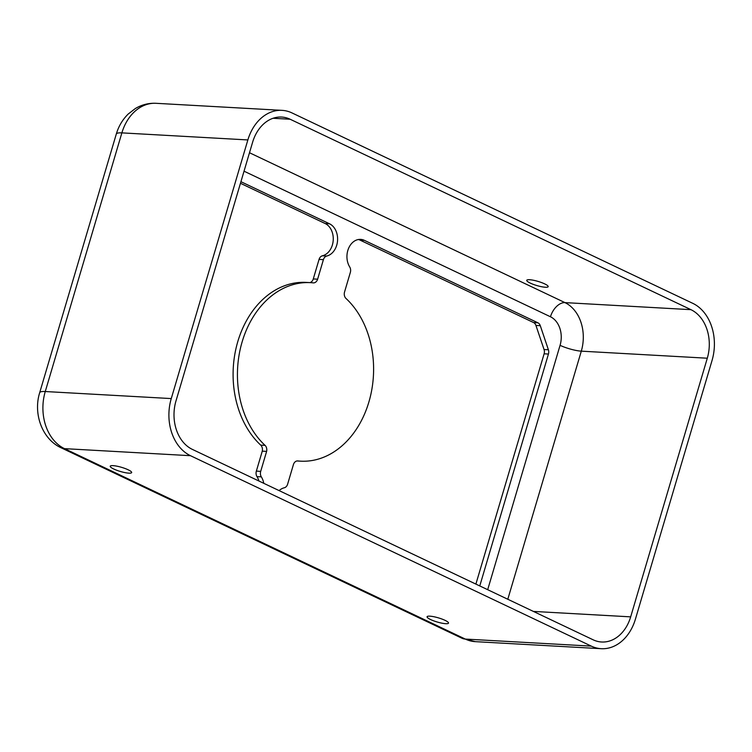 <?xml version="1.0" encoding="UTF-8"?>
<svg xmlns="http://www.w3.org/2000/svg" width="752" height="752" viewBox="0 0 752 752"><rect width="100%" height="100%" fill="white"/><g stroke="black" fill="none" stroke-linecap="round" stroke-linejoin="round"><path stroke-width="1.13" d="M591.288 646.118L190.482 455.693A44.697 34.009 -86.8 0 1 171.259 398.579L247.869 139.938A44.697 34.009 -86.8 0 1 282.056 110.356A44.697 34.009 -86.8 0 1 292.011 112.932L692.818 303.357A44.697 34.009 -86.8 0 1 712.041 360.471L635.431 619.122A44.697 34.009 -86.8 0 1 601.243 648.694A44.697 34.009 -86.8 0 1 591.288 646.118L465.3 639.068L64.493 448.643L190.482 455.693M445.034 620.334A11.177 2.153 -163.5 0 0 433.754 616.706A11.177 2.153 -163.5 0 0 427.08 616.762A11.177 2.153 -163.5 0 0 437.185 621.998A11.177 2.153 -163.5 0 0 448.512 623.107A11.177 2.153 -163.5 0 0 445.034 620.334M128.197 469.803A11.177 2.153 -163.5 0 0 116.908 466.174A11.177 2.153 -163.5 0 0 110.234 466.221A11.177 2.153 -163.5 0 0 120.339 471.457A11.177 2.153 -163.5 0 0 131.666 472.566A11.177 2.153 -163.5 0 0 128.197 469.803M530.216 283.072A11.177 2.153 -163.5 0 0 541.506 286.709A11.177 2.153 -163.5 0 0 548.17 286.653A11.177 2.153 -163.5 0 0 538.065 281.417A11.177 2.153 -163.5 0 0 526.738 280.308A11.177 2.153 -163.5 0 0 530.216 283.072M240.452 183.291L325.174 223.541A16.76 12.756 -86.8 0 1 333.183 240.687A16.76 12.756 -86.8 0 1 322.392 255.802A5.584 4.249 93.2 0 0 319.064 259.412L313.283 278.945A5.584 4.249 -86.8 0 1 309.702 282.602M240.922 181.693L329.517 223.786A16.76 12.756 -86.8 0 1 337.526 240.931A16.76 12.756 -86.8 0 1 326.735 256.037A5.584 4.249 93.2 0 0 323.407 259.656L317.626 279.18A5.584 4.249 -86.8 0 1 313.349 282.884A5.584 4.249 -86.8 0 1 313.189 282.865A89.394 68.009 93.2 0 0 310.52 282.649A89.394 68.009 93.2 0 0 241.674 343.467A89.394 68.009 93.2 0 0 265.061 445.372A5.584 4.249 -86.8 0 1 266.612 451.397L260.7 471.363A5.584 4.249 93.2 0 0 261.329 476.853A16.76 12.756 -86.8 0 1 263.764 483.31M358.45 239.503A16.76 12.756 -86.8 0 1 360.02 240.104L533.6 322.57A5.584 4.249 -86.8 0 1 535.941 325.447L544.053 349.53A5.584 4.249 -86.8 0 1 544.11 353.797L475.894 584.097M310.52 282.649L306.177 282.404A89.394 68.009 93.2 0 0 237.331 343.222A89.394 68.009 93.2 0 0 260.718 445.128A5.584 4.249 -86.8 0 1 262.269 451.153L256.357 471.119A5.584 4.249 93.2 0 0 256.987 476.618A16.76 12.756 -86.8 0 1 258.932 481.017M279.114 490.605A16.76 12.756 -86.8 0 1 284.303 487.775A5.584 4.249 93.2 0 0 287.631 484.156L293.412 464.633A5.584 4.249 -86.8 0 1 297.689 460.929A5.584 4.249 -86.8 0 1 297.858 460.948A89.394 68.009 93.2 0 0 300.527 461.164A89.394 68.009 93.2 0 0 369.364 400.355A89.394 68.009 93.2 0 0 345.986 298.45A5.584 4.249 -86.8 0 1 344.557 291.983L350.338 272.45A5.584 4.249 93.2 0 0 349.708 266.951A16.76 12.756 -86.8 0 1 348.411 248.762A16.76 12.756 -86.8 0 1 360.631 239.38A16.76 12.756 -86.8 0 1 364.372 240.349L537.943 322.815A5.584 4.249 -86.8 0 1 540.284 325.682L548.396 349.774A5.584 4.249 -86.8 0 1 548.452 354.042L479.767 585.94M593.159 639.811L192.352 449.386A37.995 28.905 -86.8 0 1 176.006 400.844L252.625 142.194A37.995 28.905 -86.8 0 1 281.68 117.058A37.995 28.905 -86.8 0 1 290.14 119.239L690.947 309.674A37.995 28.905 -86.8 0 1 707.294 358.215L630.674 616.856A37.995 28.905 -86.8 0 1 601.619 642.001A37.995 28.905 -86.8 0 1 593.159 639.811M266.612 451.397L262.269 451.153M247.869 139.938L121.88 132.878A22.353 4.305 16.5 0 0 116.287 134.063L39.677 392.704C33.126 413.562 41.952 439.008 61.128 447.797A22.353 13.856 -64.6 0 0 64.493 448.643A44.697 34.009 -86.8 0 1 45.261 391.529L121.88 132.878A44.697 34.009 -86.8 0 1 156.059 103.306L282.056 110.356M61.128 447.797L461.935 638.222A22.353 13.856 -64.6 0 0 465.3 639.068A44.697 34.009 -86.8 0 0 475.255 641.644L601.243 648.694M39.677 392.704A22.353 4.305 16.5 0 1 45.261 391.529L171.259 398.579M329.517 223.786L325.174 223.541M317.626 279.18L313.283 278.945M548.396 349.774L544.053 349.53M540.284 325.682L535.941 325.447M323.407 259.656L319.064 259.412M326.735 256.037L322.392 255.802M244.033 171.183L550.464 316.771A22.353 17.005 -86.8 0 1 560.071 345.328A15.642 3.008 -163.5 0 0 581.296 351.156L707.294 358.215M550.464 316.771A15.642 9.701 115.4 0 1 564.959 302.614A37.995 28.905 -86.8 0 1 581.296 351.156L507.807 599.259M261.329 476.853L256.987 476.618M548.452 354.042L544.11 353.797M364.372 240.349L360.02 240.104M265.061 445.372L260.718 445.128M560.071 345.328L487.681 589.7M260.7 471.363L256.357 471.119M537.943 322.815L533.6 322.57M273.023 118.28L290.14 119.239M533.384 611.414L630.674 616.856M249.495 152.741L564.959 302.614L690.947 309.674M297.002 460.967L300.527 461.164M116.287 134.063C118.609 126.251 122.576 119.577 128.197 114.041L135.369 108.514C141.79 104.688 148.689 102.958 156.059 103.306M475.255 641.644L461.935 638.222"/></g></svg>

